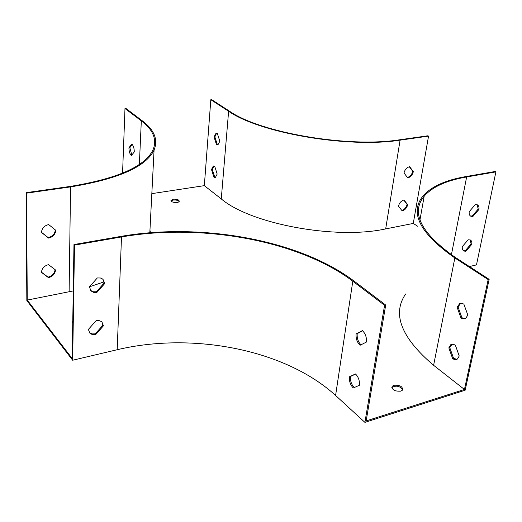 <?xml version="1.0" encoding="UTF-8"?>
<svg xmlns="http://www.w3.org/2000/svg" width="522" height="522" viewBox="0 0 522 522"><rect width="100%" height="100%" fill="white"/><g stroke="black" fill="none" stroke-linecap="round" stroke-linejoin="round"><path stroke-width="0.78" d="M210.823 99.715L211.651 99.63L229.458 111.166C260.041 132.666 348.344 148.007 399.474 139.811L427.916 135.779L428.549 136.118L400.093 140.15C348.539 148.444 259.408 132.953 228.616 111.258L210.823 99.715L204.337 185.649L221.269 198.921C250.547 223.892 335.698 239.963 385.673 228.91L413.267 223.429L417.672 226.248M204.337 185.649L151.83 193.642M405.666 293.977C391.885 313.944 401.203 337.721 433.612 365.302L464.449 389.464L488.174 279.577L489.147 279.335L465.161 390.215L364.911 422.37L335.587 395.461C285.71 349.799 193.186 331.633 117.196 349.727L72.662 360.239L74.502 245.118L73.974 244.544L72.18 358.497L27.248 300.085L73.243 290.917M89.445 286.813L104.119 281.86M150.493 232.695L149.951 230.254M464.449 389.464L366.17 420.921L385.699 305.024L384.577 305.305L364.911 422.37M393.888 385.262L392.172 386.319C391.892 389.888 394.789 391.493 400.863 391.141L402.54 390.104C402.84 386.528 399.956 384.91 393.888 385.262M173.232 199.208L171.033 200.344C170.022 202.432 178.635 203.45 179.255 201.309C178.987 199.711 176.978 199.012 173.232 199.208M72.767 321.298L72.741 322.811M402.716 389.836C399.956 386.012 396.381 385.197 391.983 387.383L391.813 387.644M179.137 201.518C178.035 200.298 176.044 199.815 173.18 200.07L171.099 200.996M489.147 279.335L455.797 257.738C421.032 233.36 410.494 212.832 424.19 196.155C432.405 186.83 446.551 180.436 466.642 176.965L495.9 171.875L476.482 264.889L469.415 266.559M72.662 360.239L26.837 300.561L26.1 192.67L70.085 186.445C117.398 178.694 145.044 166.485 153.024 149.821C157.168 139.544 153.266 129.9 141.318 120.882L139.361 164.397M218.111 144.855L217.302 144.503L214.855 136.855L216.591 133.221M215.593 177.421L214.705 177.017L212.297 169.422L213.896 166.016M27.248 300.085L26.544 193.147L70.555 186.902C118.194 179.085 146.036 166.792 154.075 150.016C158.277 139.628 154.336 129.88 142.245 120.784L125.9 108.413L124.986 108.504L122.566 173.173M131.831 144.046L128.927 147.778C128.973 151.354 129.782 153.964 131.355 155.608L134.278 151.922C134.239 148.307 133.417 145.684 131.831 144.046M124.986 108.504L141.318 120.882M55.365 229.954C54.784 233.98 52.396 236.531 48.187 237.601L41.44 232.264M55.091 269.659C54.497 273.528 52.154 276.021 48.05 277.143L41.427 272.164M26.544 193.147L26.1 192.67M97.301 277.958L89.392 286.872L91.056 290.976L93.66 292.366L96.903 292.392L104.746 283.544L102.684 279.048L100.452 277.991L97.301 277.958M96.133 320.658L88.394 329.408L89.791 333.075L91.97 334.406L95.761 334.498L103.434 325.806L101.966 322.022L101.34 321.493L98.965 320.554L96.133 320.658M74.502 245.118L121.495 236.949C201.544 222.959 298.832 240.466 352.8 281.208L384.577 305.305M366.424 342.054C366.77 337.362 365.426 333.545 362.405 330.615L356.108 333.936C355.782 338.556 357.1 342.334 360.076 345.27L366.424 342.054M359.423 385.256C359.749 380.74 358.444 376.969 355.508 373.954L349.414 376.786C349.101 381.236 350.392 384.968 353.277 387.99L359.423 385.256M465.174 318.707L461.944 317.748L458.048 306.949L460.737 303.21M456.9 359.338L453.559 358.275L449.755 347.593L452.124 344.194M478.928 209.479C479.3 207.143 478.752 205.583 477.284 204.794L475.307 204.604L469.245 211.625C468.893 213.929 469.428 215.475 470.864 216.258L472.906 216.454L478.928 209.479L478.217 209.068L477.128 204.728M471.797 244.355C472.142 242.201 471.647 240.74 470.315 239.97L468.188 239.768L462.224 246.691L462.335 249.372L463.686 251.03L465.872 251.239L471.797 244.355L471.105 243.924L470.146 239.892M428.549 136.118L413.267 223.429M488.174 279.577L454.838 257.959C419.871 233.399 409.268 212.728 423.048 195.946C431.335 186.524 445.625 180.064 465.918 176.56L495.169 171.49L495.9 171.875M409.326 166.74L412.719 171.294C411.904 174.505 410.135 176.567 407.421 177.48M403.747 200.056L407.088 204.33C406.279 207.475 404.524 209.511 401.829 210.444M41.434 232.407C41.943 228.271 44.357 225.661 48.683 224.571L55.821 230.319C55.299 234.404 52.905 237.001 48.631 238.097L41.434 232.407M41.421 272.353C41.923 268.367 44.292 265.796 48.533 264.641L55.541 269.998C55.032 273.946 52.676 276.503 48.481 277.665L41.421 272.353M132.288 144.509L129.828 147.667L131.805 155.034M48.481 277.665L48.05 277.143M48.631 238.097L48.187 237.601M129.828 147.667L128.927 147.778M362.62 330.798L357.198 333.649C356.859 338.125 358.118 341.845 360.976 344.814M355.652 374.078L350.484 376.473C350.164 380.832 351.417 384.531 354.229 387.565M73.974 244.544L120.934 236.394C201.57 222.339 299.465 239.944 353.903 280.96L385.699 305.024M90.495 290.343L93.131 291.765L96.374 291.791L104.204 282.95L103.036 279.342M89.301 332.475L91.905 333.904L95.239 333.871L102.906 325.193L101.953 322.009M470.315 215.912L472.201 216.036L478.217 209.068M463.164 250.671L465.18 250.801L471.105 243.924M457.096 307.197L459.797 303.452L461.781 303.243L463.862 304.124L467.816 315.027L465.787 318.361L464.861 318.825L462.773 318.864L460.991 318.009L457.096 307.197L458.048 306.949M448.816 347.861L451.217 344.448L453.226 344.226L455.373 345.218L459.223 355.997L457.481 358.979C456.026 359.984 454.408 359.841 452.62 358.549L448.816 347.861L449.755 347.593M217.367 133.554L219.834 141.253L217.87 144.94L216.486 144.614L214.04 136.953L216.03 133.234L217.367 133.554M214.751 166.401L217.178 174.048L215.371 177.506L213.896 177.134L211.488 169.539L213.315 166.048L214.751 166.401M404.002 172.965C404.896 169.552 406.768 167.458 409.633 166.681L413.339 171.653C412.445 175.033 410.579 177.115 407.741 177.904L404.002 172.965M398.462 206.21C399.33 202.888 401.183 200.82 404.008 199.998L407.689 204.709C406.821 207.991 404.981 210.053 402.175 210.881L398.462 206.21M350.484 376.473L349.414 376.786M357.198 333.649L356.108 333.936M465.18 250.801L465.872 251.239M472.201 216.036L472.906 216.454M213.896 177.134L214.705 177.017M211.488 169.539L212.297 169.422M216.486 144.614L217.302 144.503M214.04 136.953L214.855 136.855M95.239 333.871L95.761 334.498M102.906 325.193L103.434 325.806M96.374 291.791L96.903 292.392M104.204 282.95L104.746 283.544M452.62 358.549L453.559 358.275M460.991 318.009L461.944 317.748M407.689 204.709L407.088 204.33M413.339 171.653L412.719 171.294M121.495 236.949L117.196 349.727M352.8 281.208L335.587 395.461M466.642 176.965L451.399 254.795M70.555 186.902L69.113 291.772M454.838 257.959L433.612 365.302M228.616 111.258L221.269 198.921M400.093 140.15L385.673 228.91M424.19 196.155L419.982 219.834M154.075 150.016L149.821 232.747M171.033 200.344L171.007 200.774M72.617 321.63L72.604 322.472M392.172 386.319L391.983 387.383M463.308 250.788L463.686 251.03M470.452 216.017L470.864 216.258M213.315 166.048L213.655 165.996M89.321 332.501L89.791 333.075M90.528 290.376L91.056 290.976M450.63 344.781L451.569 344.513M459.21 303.765L460.163 303.517"/></g></svg>
